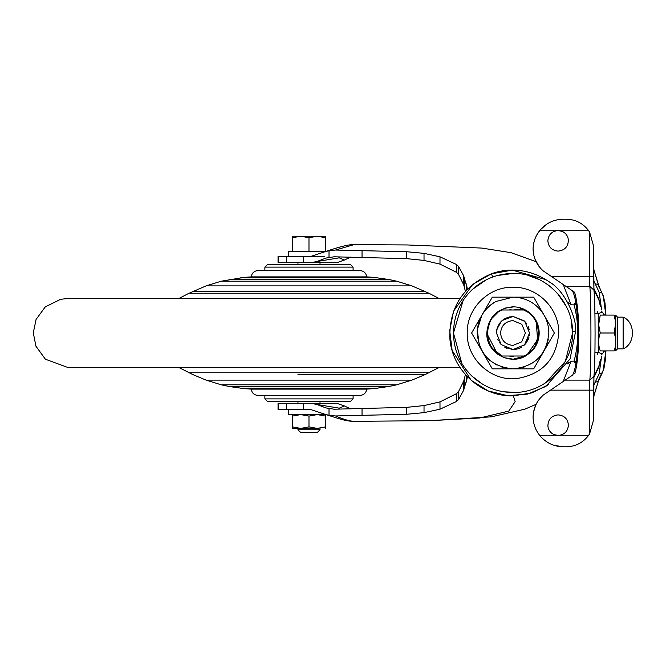 <?xml version="1.0" encoding="UTF-8"?>
<svg xmlns="http://www.w3.org/2000/svg" width="666" height="666" viewBox="0 0 666 666"><rect width="100%" height="100%" fill="white"/><g stroke="black" fill="none" stroke-linecap="round" stroke-linejoin="round"><path stroke-width="1" d="M615.759 350.915L615.759 315.085M615.759 342.366L615.517 338.569M614.227 333.2L614.16 333C616.266 338.961 616.266 344.93 614.16 350.915C616.266 350.915 616.266 350.915 614.16 350.915L600.241 350.915C598.135 350.915 598.135 350.915 600.241 350.915C598.135 344.963 598.135 338.986 600.241 333L598.651 324.717L600.241 315.085C598.135 315.085 598.135 315.085 600.241 315.085L614.16 315.085C616.266 315.085 616.266 315.085 614.16 315.085L615.725 322.744L614.16 333L600.241 333M615.75 323.318L615.725 322.744M617.54 317.149L617.54 348.851L623.135 348.851L623.135 317.149L617.54 317.149L616.158 315.767M594.946 352.297L598.243 352.297L598.243 313.703L594.929 313.703M558.133 251.107C551.889 250.499 548.468 247.069 547.852 240.826C548.459 234.582 551.889 231.152 558.133 230.544L562.237 231.393C565.834 233.108 567.873 235.947 568.373 239.893C568.231 246.611 564.818 250.349 558.133 251.107M558.133 414.893C564.377 415.501 567.807 418.931 568.414 425.174C567.807 431.418 564.385 434.848 558.141 435.456L554.029 434.607C550.441 432.892 548.393 430.053 547.893 426.107C548.043 419.389 551.456 415.651 558.133 414.893M593.722 246.587L593.93 290.318C595.454 301.973 595.446 364.618 593.93 376.215L593.722 419.413L589.585 433.882L589.801 380.111C591.316 367.54 591.325 299.059 589.801 286.422L589.585 232.118L593.722 246.587L593.722 276.373L551.282 276.382L543.115 270.821C536.58 264.868 533.233 257.467 533.066 248.634L533.549 253.946M593.93 376.465L589.801 380.111L565.234 380.111L570.962 376.215M593.93 290.085L589.801 286.422L566.017 286.422L551.282 276.382M575.815 303.305L574.542 303.305L574.542 304.687L576.04 304.687M576.148 361.313L574.542 361.313L574.542 362.695L575.932 362.695M601.515 311.155L604.145 314.685L602.555 315.085M602.555 350.915L604.145 351.315L601.515 354.845M593.889 289.385L598.967 300.224L598.925 299.176L600.466 306.452M595.004 291.75L594.563 289.852M600.466 359.548L598.934 366.816L598.967 365.776L593.922 376.531L593.722 390.159L550.499 390.151L572.71 375.025C579.961 361.139 579.52 301.49 572.086 290.318M593.864 377.589L595.004 374.25M597.452 313.703L597.452 311.338L597.785 313.703M597.785 352.297L597.452 354.662L597.452 352.297M599.25 287.712L593.947 270.138L598.826 285.847L603.271 296.212L598.959 286.13M593.905 269.905L593.722 269.239M597.777 284.557L595.129 283.683L599.175 292.199L601.614 309.94M601.565 292.874L599.175 292.199M593.706 398.368L593.972 395.346L599.25 378.288L603.879 368.922L605.361 359.881L605.927 350.915M601.565 373.127L599.175 373.801L593.731 385.306M601.606 356.069L599.175 373.801M599.25 378.288L593.947 395.812L593.697 398.651M597.777 381.443L595.146 382.317M593.972 395.346L593.947 395.812M593.905 396.095L593.722 396.761M540.043 435.839C535.664 430.461 533.333 424.3 533.066 417.366C533.333 424.3 535.664 430.452 540.034 435.83C546.162 442.94 553.946 446.595 563.378 446.794L554.353 445.421M550.457 443.906L547.594 442.357M547.527 442.324L546.836 441.883M533.666 243.481L534.698 239.693M536.888 234.765L540.043 230.161M589.585 232.118L588.245 230.17C582.642 223.077 575.307 219.422 566.233 219.206L563.378 219.206C553.995 219.38 546.212 223.035 540.034 230.17C535.664 235.548 533.333 241.7 533.066 248.634M540.501 229.628L546.869 224.092M550.491 222.078L553.521 220.854M553.621 220.821L554.395 220.563M563.378 446.794L566.233 446.794C575.266 446.595 582.6 442.94 588.245 435.83L589.585 433.882M574.591 292.257L566.017 286.422L574.591 292.257C580.061 309.856 580.194 355.319 574.825 373.584M533.066 417.366C533.233 408.533 536.58 401.132 543.115 395.179L550.499 390.151M535.064 259.307L539.227 266.675M543.115 395.179L539.41 399.084M535.639 405.319L533.549 412.079M301.115 264.352L350.324 264.352M267.632 401.648L264.877 398.892L264.877 395.446L339.344 395.446M308.982 367.457L137.745 367.457M84.715 298.543L459.965 298.543L67.757 298.543L60.723 299.267L45.305 306.86L36.081 319.43L33.3 332.809L35.914 346.17L45.388 359.215L67.757 367.457L459.973 367.457M267.907 401.648L350.341 401.648L353.097 398.892L265.168 398.892M350.341 401.648L320.013 401.648L320.013 403.296M244.031 388.611L251.232 389.119C251.873 392.99 254.137 395.096 258.042 395.446L359.732 395.446L353.097 395.446L353.097 398.892M251.615 389.119L366.741 389.119C366.1 392.99 363.827 395.096 359.923 395.446L353.097 395.446M68.348 298.543L308.982 298.543M189.136 293.231L206.102 285.88L221.27 281.194L244.014 277.389L251.224 276.881L366.725 276.881M258.142 270.554L359.923 270.554C363.827 270.904 366.1 273.01 366.741 276.881L373.951 277.389L333.058 277.389M297.96 262.704L297.96 264.352L267.64 264.352L308.982 264.352M497.61 326.906L496.844 329.412M505.91 347.943L506.676 348.293M511.738 349.492L516.333 349.2M498.051 340.093L498.276 340.551M496.761 329.82L496.453 333L496.611 330.719L496.453 333L501.19 344.597L496.453 333C497.427 322.952 502.947 317.441 512.995 316.458L524.791 321.403L529.528 333L524.583 344.797L512.995 349.542L501.19 344.597L512.995 349.542L517.765 348.834M509.948 316.741L502.164 320.496L512.995 316.458L524.125 320.762M499.259 323.776L497.127 328.305L499.259 323.776M518.781 348.493L521.37 347.261M524.533 344.846L528.812 337.829M529.503 334.024L529.528 333M529.204 329.728L528.288 326.706M526.806 323.909L524.708 321.328M512.995 345.404L521.686 341.849L525.399 333L521.836 324.309L512.995 320.596C505.452 321.328 501.323 325.466 500.582 333C501.323 340.534 505.452 344.672 512.995 345.404M530.902 352.106L526.14 355.652L513.153 359.19L504.204 357.675M538.736 328.196L539.177 333C539.127 339.094 537.221 344.538 533.466 349.334L526.14 355.652C509.815 366.158 485.905 352.397 486.804 333C488.328 317.166 497.002 308.441 512.828 306.81C519.696 306.86 525.682 309.182 530.777 313.778L535.83 320.18M504.811 308.117L514.127 306.835M519.18 307.55L530.777 313.778C536.163 318.922 538.969 325.224 539.177 332.667L534.482 347.977M486.804 333L490.626 319.372M494.422 314.527L498.634 311.097M497.51 354.129L486.804 333.333M514.202 309.598L523.959 309.981L502.022 309.981C482.958 317.898 482.958 348.102 502.022 356.019L523.959 356.019C543.023 348.102 543.023 317.898 523.959 309.981M548.834 333C548.751 324.675 546.145 317.224 541.017 310.664C533.724 301.906 524.383 297.402 512.995 297.161L495.887 301.507C483.891 308.583 477.647 319.081 477.156 333C479.279 354.77 491.225 366.716 512.995 368.839C534.756 366.716 546.703 354.77 548.834 333L548.834 333.025M495.887 301.507C489.993 304.745 485.348 309.274 481.951 315.085L492.299 297.161L533.682 297.161L554.37 333L544.03 350.915L533.682 368.839L492.299 368.839L471.611 333L492.299 297.161M481.826 315.301L477.281 329.953L479.279 345.163M480.427 347.977L481.809 350.666M482.076 351.132L485.797 356.343M487.795 358.491L490.509 360.914M495.737 364.41L496.844 365.001M501.365 366.899L506.943 368.323M518.631 368.39L524.25 367.024M532.592 363.003L536.838 359.748M540.517 355.952L544.03 350.915M544.197 350.624L545.512 348.052M546.744 345.046L548.284 339.235M541.017 310.664C533.724 301.906 524.383 297.402 512.995 297.161M461.863 363.528L453.446 333C453.729 315.842 460.056 301.307 472.427 289.41C483.824 279.062 497.227 273.743 512.62 273.451C544.297 272.444 572.943 300.557 572.535 332.251L572.535 333C573.243 363.311 547.427 390.992 517.141 392.399C499.716 393.315 484.598 387.845 471.786 375.99L465.892 369.439M517.141 392.407L503.654 391.808M482.442 384.115L471.786 375.99C459.823 364.16 453.713 349.825 453.446 333L463.178 300.374M571.087 319.946L572.535 333L565.317 361.422L545.404 382.95M497.56 275.483L512.995 273.451L519.988 273.868M528.055 275.391L539.627 279.745M547.885 284.748L550.183 286.497M557.7 293.673L566.475 306.818M472.427 289.41L486.197 279.82M526.198 323.043L526.631 323.643M528.613 327.564L529.129 329.354M529.412 334.981L529.32 335.614M528.704 338.161L527.414 341.1M526.556 342.474L524.192 345.171M526.265 342.865L526.606 342.391M499.342 342.341L501.19 344.597M496.853 329.387L501.398 321.203M527.838 353.738L537.604 339.668L536.272 322.594M497.594 312.67L492.557 317.74M488.994 324.375L487.629 330.361M493.09 348.951L502.022 356.019L523.959 356.019M511.113 309.64L508.608 309.981L517.374 309.981L502.022 309.981M533.682 297.161L554.37 333L533.682 368.839M492.299 368.839L471.611 333L481.951 315.085M497.668 339.235L498.143 340.293M504.861 347.402L512.995 349.542M520.271 347.852L519.347 348.268M529.012 337.104L528.163 339.593M524.95 344.422L525.507 343.822M525.857 343.398L526.49 342.565M317.407 403.296L308.982 403.296M548.584 384.64L531.818 392.898L513.369 395.854L515.151 401.631L508.807 411.08L479.711 417.982L430.178 420.679L353.879 421.328C345.912 421.187 341.758 419.597 324.958 414.26L310.98 409.64L278.047 409.64L278.047 403.296L278.505 403.296L278.505 409.64M512.962 395.862C480.91 396.794 451.473 369.638 449.833 337.612C449.425 307.009 463.311 285.731 491.491 273.784L512.329 270.138L546.003 279.662M353.896 244.672L335.514 250.041L406.668 251.731L424.026 253.363L439.993 256.801L456.468 264.502L458.533 266.425L463.736 275.949L463.736 284.906L458.533 274.384L456.468 272.327L439.993 264.119L424.026 260.414L406.668 258.649L334.091 256.793L325.907 258.075L316.85 261.547L339.277 257.834L344.297 260.04L336.813 262.704M463.736 284.906L465.426 291.4M336.813 403.296L344.297 405.96L339.285 408.166L316.85 404.453L325.907 407.925L334.091 409.207L406.668 407.351L424.026 405.586L439.993 401.881L456.468 393.673L458.533 391.616L463.736 381.094L465.417 374.6M563.236 381.476L571.012 361.363M563.236 284.524L571.012 304.637M324.467 256.36L310.98 256.36L324.966 251.74C340.16 246.562 349.792 244.206 353.871 244.672L407.068 244.946L481.826 248.077L511.105 252.697L536.113 261.688M463.736 275.949L464.269 278.072L464.269 287.271M467.024 287.079L464.269 278.072M466.333 290.393L467.207 288.794L467.024 287.254L467.016 289.46M467.207 376.956L466.292 375.566M467.016 376.548L467.024 378.746L467.232 377.098M464.269 378.729L464.269 387.928L467.024 378.921M464.269 387.928L463.736 390.051L458.533 399.575L456.468 401.498L439.993 409.199L424.026 412.637L406.668 414.269L335.514 415.959C343.897 419.497 350.125 421.278 354.195 421.328M568.14 303.197L572.186 304.828L576.065 304.828L574.067 304.828C579.037 323.559 579.037 342.341 574.067 361.172L572.186 361.172L568.14 362.812M576.173 361.172L574.067 361.172M567.232 302.048L572.186 304.828M572.186 361.172L567.232 363.952M576.423 304.828L572.019 304.828M278.505 262.704L278.047 262.704L278.047 256.36L278.505 256.36L278.505 262.704L336.313 262.704M320.013 264.352L320.013 262.704L325.491 262.704M316.85 261.547L310.98 262.704M344.255 260.081L350.774 257.059M336.313 403.296L278.505 403.296M310.98 403.296L316.85 404.453M344.164 405.852L350.774 408.941M329.021 408.708L329.021 415.309L335.514 415.959M335.514 250.041L329.021 250.691L329.021 257.292M329.021 415.309L324.958 414.26M310.98 256.36L278.505 256.36M324.966 251.74L329.021 250.691M292.441 414.602L292.441 428.388L300.716 428.388L308.982 426.906L317.257 428.388L325.524 426.906L325.524 428.388L325.524 414.602L325.524 416.084L317.257 414.602L308.982 416.084L308.982 426.906M297.96 428.388L297.96 429.761L320.013 429.761L320.013 428.388M316.575 428.388L300.716 428.388L292.441 426.906M297.96 429.761L300.716 432.525L317.257 432.525L320.013 429.761M314.785 432.525L317.257 432.525M326.065 414.602L288.311 414.602L288.311 409.64M326.065 251.398L288.311 251.398L288.311 256.36M292.441 416.084L300.716 414.602L308.982 416.084M292.441 428.388L300.716 428.388M292.441 236.239L292.441 237.712L300.716 236.239L292.441 236.239L317.257 236.239L300.716 236.239L308.982 237.712L317.257 236.239L325.524 236.239L325.524 237.712L325.524 236.239L317.257 236.239L325.524 237.712L325.524 251.398M292.441 251.398L292.441 237.712M308.982 251.398L308.982 237.712M602.014 353.804L598.085 352.297M598.085 313.703L602.014 312.196M598.967 300.224L600.382 306.343M600.374 359.665L598.967 365.776M593.972 270.654L593.706 267.632M593.731 280.686L595.146 283.683M605.869 315.085L603.271 296.212M603.271 369.788L605.869 350.915M540.034 435.83L588.245 435.83M540.034 230.17L588.245 230.17M264.877 270.554L264.877 267.108L353.097 267.108L350.341 264.352M244.455 388.611L373.951 388.611L366.741 389.119M240.193 388.145L308.982 388.145L308.982 388.611M377.78 388.145L308.982 388.145M228.938 386.455L221.27 384.806L206.102 380.12L192.649 374.5L178.846 367.457M229.362 386.455L389.144 386.455L373.951 388.611M221.861 384.806L396.695 384.806L389.144 386.455M206.793 380.12L411.871 380.12L396.695 384.806M297.96 374.5L425.324 374.5L439.119 367.457M189.81 372.769L428.962 372.769M428.862 372.769L420.496 372.769M189.81 293.231L428.962 293.231L439.119 298.543M193.423 291.5L425.116 291.5M206.793 285.88L411.871 285.88L428.962 293.231M221.861 281.194L396.695 281.194L411.871 285.88M229.362 279.545L389.144 279.545L396.695 281.194M388.603 279.545L320.013 279.545M240.193 277.855L377.78 277.855M244.455 277.389L373.951 277.389L389.144 279.545M517.374 356.019L508.608 356.019L513.136 356.435M516.183 378.654C490.667 381.168 466.5 358.633 467.224 333C466.608 308.649 488.353 286.771 512.703 287.237C537.046 286.463 559.065 308.067 558.749 332.426L558.757 333C556.468 359.324 542.282 374.542 516.183 378.654M572.51 331.21L575.649 331.119L570.063 358.932L545.92 386.397L527.464 394.106L507.5 395.654L488.111 390.9L471.187 380.328L452.131 350.416L449.708 330.652L453.596 311.13L472.718 284.382L491.491 273.784C506.868 267.998 528.779 267.765 549.575 282.059C565.825 291.442 576.972 319.672 575.649 331.119M492.649 277.031L491.491 273.784M362.038 408.766L362.038 415.576M362.038 250.424L362.038 257.234M303.638 403.296L303.638 409.64M303.638 256.36L303.638 262.704M286.455 403.296L286.455 409.64M286.455 256.36L286.455 262.704M466.158 375.424L466.158 382.301M466.158 283.699L466.158 290.584M463.736 381.094L463.736 390.051M458.533 391.616L458.533 399.575M458.533 266.425L458.533 274.384M456.468 393.673L456.468 401.498M456.468 264.502L456.468 272.327M439.993 401.881L439.993 409.199M439.993 256.801L439.993 264.119M424.026 405.586L424.026 412.637M424.026 253.363L424.026 260.414M406.668 407.351L406.668 414.269M406.668 251.731L406.668 258.649M598.243 350.233L598.634 350.915M598.243 315.767L598.634 315.085M617.54 348.851L616.158 350.233M593.722 419.413L593.722 390.159M593.722 276.373L593.922 290.01C595.496 302.489 595.412 366.608 593.922 376.523M594.713 290.185L598.518 298.276M594.588 289.901L593.847 288.361M598.518 367.724L594.713 375.815M604.145 314.685L604.62 315.085M604.145 351.315L604.62 350.915M623.135 348.851C635.514 343.997 635.514 322.003 623.135 317.149M593.697 267.349L593.947 270.188M605.927 315.085L604.994 302.947L602.813 294.247M602.813 371.753L598.959 379.87M353.097 270.554L353.097 267.108M342.665 395.446L348.351 395.446M251.232 276.881C251.873 273.01 254.137 270.904 258.042 270.554M264.877 267.108L267.632 264.352M244.014 388.611L228.821 386.455M411.871 380.12L425.324 374.5M178.846 298.543L189.011 293.231M430.178 420.679L491.383 416.833L524.825 409.19L536.113 404.312M344.297 260.04L343.831 260.339M344.297 405.96L343.831 405.661M297.96 403.296L297.96 401.648"/></g></svg>

